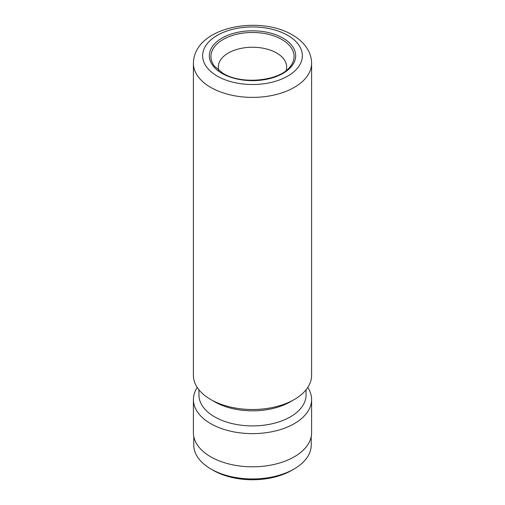 <?xml version="1.0" encoding="UTF-8"?>
<svg xmlns="http://www.w3.org/2000/svg" width="505" height="505" viewBox="0 0 505 505"><rect width="100%" height="100%" fill="white"/><g stroke="black" fill="none" stroke-linecap="round" stroke-linejoin="round"><path stroke-width="0.76" d="M311.225 436.497L311.225 445.05A58.725 33.904 180 0 1 294.024 469.025L291.675 470.382A55.398 31.985 180 0 1 213.325 470.382L210.976 469.025A58.725 33.904 180 0 1 193.775 445.05L193.775 436.497M294.024 469.025A58.725 33.904 180 0 1 210.976 469.025L213.325 470.382M286.076 70.599A34.163 19.727 0 0 0 286.663 66.963A34.163 19.727 0 0 0 276.658 53.012A34.163 19.727 0 0 0 239.427 48.739A34.163 19.727 0 0 0 218.337 66.963A34.163 19.727 0 0 0 218.924 70.599M311.591 63.27L311.591 375.392A59.091 34.119 180 0 1 294.289 399.512A59.091 34.119 180 0 1 210.711 399.512L210.711 399.512A59.091 34.119 180 0 1 193.409 375.392L193.409 63.27A59.091 34.119 180 0 0 210.711 87.397A59.091 34.119 180 0 0 275.111 94.788A59.091 34.119 180 0 0 311.591 63.27C311.553 58.378 310.266 53.77 307.734 49.439C304.225 43.6 299.105 38.759 292.376 34.921C259.059 14.961 193.945 26.86 193.409 63.27M294.289 399.512L290.369 401.778A53.555 30.919 180 0 1 214.631 401.778L210.711 399.512L214.631 401.778M306.055 389.809L306.055 394.992A53.555 30.919 180 0 1 272.997 423.556A53.555 30.919 180 0 1 214.631 416.852A53.555 30.919 180 0 1 198.945 394.992L198.945 389.809M307.779 387.455A59.091 34.119 180 0 1 311.591 399.512A59.091 34.119 180 0 1 275.111 431.036A59.091 34.119 180 0 1 210.711 423.638A59.091 34.119 180 0 1 193.409 399.512A59.091 34.119 180 0 1 197.221 387.455M311.591 399.512L311.591 432.684A59.091 34.119 180 0 1 275.111 464.209A59.091 34.119 180 0 1 210.711 456.81A59.091 34.119 180 0 1 193.409 432.684L193.409 399.512M283.027 38.109A43.171 24.922 180 0 1 283.027 73.358A43.171 24.922 180 0 1 221.973 73.358A43.171 24.922 180 0 1 221.973 38.109A43.171 24.922 180 0 1 283.027 38.109M290.451 66.281A41.574 24 0 0 0 281.897 39.516A41.574 24 0 0 0 228.923 36.713A41.574 24 0 0 0 214.549 66.281L222.894 73.263C241.8 85.269 280.559 80.958 290.451 66.281M217.245 76.085A49.862 28.785 0 0 0 287.755 76.085A49.862 28.785 0 0 0 287.755 35.375A49.862 28.785 0 0 0 217.245 35.375A49.862 28.785 0 0 0 217.245 76.085"/></g></svg>
